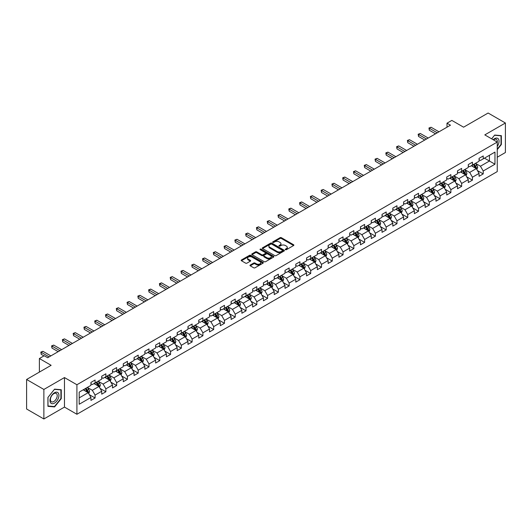 <?xml version="1.0" encoding="UTF-8"?>
<svg xmlns="http://www.w3.org/2000/svg" width="532" height="532" viewBox="0 0 532 532"><rect width="100%" height="100%" fill="white"/><g stroke="black" fill="none" stroke-linecap="round" stroke-linejoin="round"><path stroke-width="0.8" d="M285.438 249.694A0.672 0.386 0 0 0 286.389 249.694L293.598 245.531A0.958 0.552 0 0 0 293.877 245.139A0.958 0.552 0 0 0 293.598 244.747L281.388 237.698A0.958 0.552 0 0 0 280.032 237.698L272.823 241.861A0.672 0.386 0 0 0 273.774 242.406L274.705 241.867A3.072 1.776 0 0 1 279.047 241.867L280.065 242.459A3.072 1.776 0 0 1 280.963 243.709A3.072 1.776 0 0 1 280.065 244.966L279.134 245.498A0.672 0.386 0 0 0 280.078 246.05L281.016 245.511A3.072 1.776 0 0 1 285.352 245.511L286.376 246.097A3.072 1.776 0 0 1 287.273 247.353A3.072 1.776 0 0 1 286.376 248.604L285.438 249.142A0.672 0.386 0 0 0 285.438 249.694L285.438 249.142M250.246 265.036A0.958 0.552 0 0 0 249.967 265.428A0.958 0.552 0 0 0 250.246 265.82L253.678 267.796A0.958 0.552 0 0 0 255.034 267.796L263.034 263.174A0.958 0.552 0 0 0 263.32 262.781A0.958 0.552 0 0 0 263.034 262.389L250.825 255.34A0.958 0.552 0 0 0 249.468 255.34L241.462 259.962A0.958 0.552 0 0 0 241.182 260.354A0.958 0.552 0 0 0 241.462 260.747L245.604 263.134A0.958 0.552 0 0 0 246.961 263.134L250.386 261.159A0.958 0.552 0 0 0 250.665 260.766A0.958 0.552 0 0 0 250.386 260.374L248.331 259.19A2.567 1.483 0 0 1 247.58 258.14A2.567 1.483 0 0 1 249.162 256.77A2.567 1.483 0 0 1 251.962 257.096L260.002 261.737A2.567 1.483 0 0 1 260.753 262.781A2.567 1.483 0 0 1 259.17 264.151A2.567 1.483 0 0 1 256.371 263.832L255.034 263.054A0.958 0.552 0 0 0 253.678 263.054L250.246 265.036L250.246 265.82M497.247 157.233L505.4 152.524L505.4 122.998L488.123 113.023L463.585 127.188L451.841 120.405L447 123.198L450.458 125.193L47.681 357.73L44.223 355.735L39.388 358.528L39.388 372.094M43.877 389.451L43.877 418.977L64.472 407.086L64.472 377.56L43.877 389.451L26.6 379.476L51.132 365.311L39.388 358.528M64.472 377.56L76.914 384.742L497.247 142.071L497.247 171.597L76.914 414.268L76.914 384.742M505.4 122.998L484.805 134.889L497.247 142.071M274.771 255.613A0.958 0.552 0 0 0 276.128 255.613L284.135 250.991A0.958 0.552 0 0 0 284.414 250.605A0.958 0.552 0 0 0 284.135 250.213L271.925 243.164A0.958 0.552 0 0 0 270.569 243.164L262.562 247.786A0.958 0.552 0 0 0 262.283 248.171A0.958 0.552 0 0 0 262.562 248.564L274.771 255.613M260.487 249.834A0.672 0.386 0 0 1 261.172 249.934L273.574 257.089L265.581 261.704A0.958 0.552 0 0 1 264.224 261.704L252.015 254.655L252.015 253.87A0.958 0.552 0 0 0 251.729 254.263A0.958 0.552 0 0 0 252.015 254.655M252.015 253.87L255.44 251.895A0.958 0.552 0 0 1 256.796 251.895L261.751 254.755A0.958 0.552 0 0 0 263.107 254.755L265.375 253.445A0.958 0.552 0 0 0 265.661 253.052A0.958 0.552 0 0 0 265.375 252.66L260.221 249.681A0.672 0.386 0 0 1 261.172 249.136L273.588 256.304A0.958 0.552 0 0 1 273.867 256.69A0.958 0.552 0 0 1 273.588 257.082L273.588 256.304M43.877 418.977L26.6 409.002L26.6 379.476M89.316 394.658L95.088 397.989L95.088 395.077L101.725 391.246L101.725 394.159L105.868 391.765L105.868 388.852L112.505 385.022L112.505 387.934L116.654 385.54L116.654 382.628L123.284 378.797L123.284 381.71L127.434 379.316L127.434 376.403L134.071 372.573L134.071 375.486L138.214 373.092L138.214 370.179L144.85 366.349L144.85 369.261L148.993 366.867L148.993 363.954L155.63 360.124L155.63 363.037L159.78 360.643L159.78 357.73L166.41 353.9L166.41 356.812L170.559 354.418L170.559 351.506L177.189 347.675L177.189 350.588L181.339 348.194L181.339 345.281L187.976 341.451L187.976 344.364L192.118 341.97L192.118 339.057L198.755 335.227L198.755 338.139L202.905 335.745L202.905 332.833L209.535 329.002L209.535 331.915L213.684 329.521L213.684 326.608L220.315 322.778L220.315 325.69L224.464 323.296L224.464 320.384L231.101 316.553L231.101 319.466L235.244 317.072L235.244 314.159L241.88 310.329L241.88 313.242L246.03 310.848L246.03 307.935L252.66 304.105L252.66 307.017L256.81 304.623L256.81 301.711L263.44 297.88L263.44 300.793L267.589 298.399L267.589 295.486L274.226 291.656L274.226 294.568L278.369 292.174L278.369 289.262L285.006 285.431L285.006 288.344L289.155 285.95L289.155 283.037L295.785 279.207L295.785 282.12L299.935 279.726L299.935 276.813L306.565 272.983L306.565 275.895L310.715 273.501L310.715 270.589L317.351 266.758L317.351 269.671L321.494 267.277L321.494 264.364L328.131 260.534L328.131 263.446L332.281 261.052L332.281 258.14L338.911 254.309L338.911 257.222L343.06 254.828L343.06 251.915L349.69 248.085L349.69 250.998L353.84 248.604L353.84 245.691L360.477 241.861L360.477 244.773L364.62 242.379L364.62 239.467L371.256 235.636L371.256 238.549L375.406 236.155L375.406 233.242L382.036 229.412L382.036 232.324L386.185 229.93L386.185 227.018L392.816 223.187L392.816 226.1L396.965 223.706L396.965 220.793L403.602 216.963L403.602 219.876L407.745 217.482L407.745 214.569L414.381 210.738L414.381 213.651L418.524 211.257L418.524 208.345L425.161 204.514L425.161 207.427L429.311 205.033L429.311 202.12L435.941 198.29L435.941 201.202L440.09 198.808L440.09 195.896L446.727 192.065L446.727 194.978L450.87 192.584L450.87 189.671L457.507 185.841L457.507 188.754L461.65 186.36L461.65 183.447L468.286 179.617L468.286 182.529L472.436 180.135L472.436 177.222L479.066 173.392L479.066 176.305L483.216 173.911L483.216 170.998L494.966 164.215L494.966 152.085L489.433 155.278L489.433 161.023L494.966 164.215M95.088 397.989L90.945 400.383L90.945 397.471L79.195 404.254L79.195 392.124L90.945 385.341L90.945 382.428L95.088 380.034L95.088 382.947L101.725 379.117L101.725 376.204L105.868 373.81L105.868 376.723L112.505 372.892L112.505 369.979L116.654 367.585L116.654 370.498L123.284 366.668L123.284 363.755L127.434 361.361L127.434 364.274L134.071 360.443L134.071 357.531L138.214 355.137L138.214 358.049L144.85 354.219L144.85 351.306L148.993 348.912L148.993 351.825L155.63 347.995L155.63 345.082L159.78 342.688L159.78 345.601L166.41 341.77L166.41 338.857L170.559 336.463L170.559 339.376L177.189 335.546L177.189 332.633L181.339 330.239L181.339 333.152L187.976 329.321L187.976 326.409L192.118 324.015L192.118 326.927L198.755 323.097L198.755 320.184L202.905 317.79L202.905 320.703L209.535 316.873L209.535 313.96L213.684 311.566L213.684 314.478L220.315 310.648L220.315 307.735L224.464 305.341L224.464 308.254L231.101 304.424L231.101 301.511L235.244 299.117L235.244 302.03L241.88 298.199L241.88 295.287L246.03 292.893L246.03 295.805L252.66 291.975L252.66 289.062L256.81 286.668L256.81 289.581L263.44 285.75L263.44 282.838L267.589 280.444L267.589 283.357L274.226 279.526L274.226 276.613L278.369 274.219L278.369 277.132L285.006 273.302L285.006 270.389L289.155 267.995L289.155 270.908L295.785 267.077L295.785 264.165L299.935 261.771L299.935 264.683L306.565 260.853L306.565 257.94L310.715 255.546L310.715 258.459L317.351 254.629L317.351 251.716L321.494 249.322L321.494 252.235L328.131 248.404L328.131 245.491L332.281 243.097L332.281 246.01L338.911 242.18L338.911 239.267L343.06 236.873L343.06 239.786L349.69 235.955L349.69 233.043L353.84 230.649L353.84 233.561L360.477 229.731L360.477 226.818L364.62 224.424L364.62 227.337L371.256 223.507L371.256 220.594L375.406 218.2L375.406 221.113L382.036 217.282L382.036 214.369L386.185 211.975L386.185 214.888L392.816 211.058L392.816 208.145L396.965 205.751L396.965 208.664L403.602 204.833L403.602 201.921L407.745 199.527L407.745 202.439L414.381 198.609L414.381 195.696L418.524 193.302L418.524 196.215L425.161 192.385L425.161 189.472L429.311 187.078L429.311 189.99L435.941 186.16L435.941 183.247L440.09 180.853L440.09 183.766L446.727 179.936L446.727 177.023L450.87 174.629L450.87 177.542L457.507 173.711L457.507 170.799L461.65 168.405L461.65 171.317L468.286 167.487L468.286 164.574L472.436 162.18L472.436 165.093L479.066 161.263L479.066 158.35L483.216 155.956L483.216 158.869L494.966 152.085M93.984 383.585L98.959 386.458L92.322 390.288L87.348 387.416M90.945 383.745L92.322 384.543L95.088 382.947M92.322 390.288L95.088 395.077M98.959 386.458L101.725 391.246M104.764 377.361L109.738 380.234L103.108 384.064L98.127 381.191M101.725 377.521L103.108 378.319L105.868 376.723M103.108 384.064L105.868 388.852M109.738 380.234L112.505 385.022M115.544 371.137L120.525 374.009L113.888 377.84L108.914 374.967M112.505 371.296L113.888 372.094L116.654 370.498M113.888 377.84L116.654 382.628M120.525 374.009L123.284 378.797M126.33 364.912L131.304 367.785L124.668 371.615L119.693 368.743M123.284 365.072L124.668 365.87L127.434 364.274M124.668 371.615L127.434 376.403M131.304 367.785L134.071 372.573M137.11 358.688L142.084 361.561L135.447 365.391L130.473 362.518M134.071 358.847L135.447 359.645L138.214 358.049M135.447 365.391L138.214 370.179M142.084 361.561L144.85 366.349M147.889 352.463L152.864 355.336L146.234 359.167L141.253 356.294M144.85 352.623L146.234 353.421L148.993 351.825M146.234 359.167L148.993 363.954M152.864 355.336L155.63 360.124M158.669 346.239L163.65 349.112L157.013 352.942L152.039 350.069M155.63 346.399L157.013 347.197L159.78 345.601M157.013 352.942L159.78 357.73M163.65 349.112L166.41 353.9M169.455 340.014L174.43 342.887L167.793 346.718L162.819 343.845M166.41 340.174L167.793 340.972L170.559 339.376M167.793 346.718L170.559 351.506M174.43 342.887L177.189 347.675M180.235 333.79L185.209 336.663L178.572 340.493L173.598 337.62M177.189 333.95L178.572 334.748L181.339 333.152M178.572 340.493L181.339 345.281M185.209 336.663L187.976 341.451M191.015 327.566L195.989 330.438L189.359 334.269L184.378 331.396M187.976 327.725L189.359 328.523L192.118 326.927M189.359 334.269L192.118 339.057M195.989 330.438L198.755 335.227M201.794 321.341L206.775 324.214L200.138 328.045L195.164 325.172M198.755 321.501L200.138 322.299L202.905 320.703M200.138 328.045L202.905 332.833M206.775 324.214L209.535 329.002M212.574 315.117L217.555 317.99L210.918 321.82L205.944 318.947M209.535 315.277L210.918 316.075L213.684 314.478M210.918 321.82L213.684 326.608M217.555 317.99L220.315 322.778M223.36 308.893L228.334 311.765L221.698 315.596L216.724 312.723M220.315 309.052L221.698 309.85L224.464 308.254M221.698 315.596L224.464 320.384M228.334 311.765L231.101 316.553M234.14 302.668L239.114 305.541L232.484 309.371L227.503 306.498M231.101 302.828L232.484 303.626L235.244 302.03M232.484 309.371L235.244 314.159M239.114 305.541L241.88 310.329M244.92 296.444L249.9 299.317L243.264 303.147L238.289 300.274M241.88 296.603L243.264 297.401L246.03 295.805M243.264 303.147L246.03 307.935M249.9 299.317L252.66 304.105M255.699 290.219L260.68 293.092L254.043 296.923L249.069 294.05M252.66 290.379L254.043 291.177L256.81 289.581M254.043 296.923L256.81 301.711M260.68 293.092L263.44 297.88M266.485 283.995L271.46 286.868L264.823 290.698L259.849 287.825M263.44 284.155L264.823 284.953L267.589 283.357M264.823 290.698L267.589 295.486M271.46 286.868L274.226 291.656M277.265 277.771L282.239 280.643L275.609 284.474L270.628 281.601M274.226 277.93L275.609 278.728L278.369 277.132M275.609 284.474L278.369 289.262M282.239 280.643L285.006 285.431M288.045 271.546L293.026 274.419L286.389 278.249L281.415 275.377M285.006 271.706L286.389 272.504L289.155 270.908M286.389 278.249L289.155 283.037M293.026 274.419L295.785 279.207M298.824 265.322L303.805 268.195L297.169 272.025L292.194 269.152M295.785 265.481L297.169 266.279L299.935 264.683M297.169 272.025L299.935 276.813M303.805 268.195L306.565 272.983M309.611 259.097L314.585 261.97L307.948 265.8L302.974 262.928M306.565 259.257L307.948 260.055L310.715 258.459M307.948 265.8L310.715 270.589M314.585 261.97L317.351 266.758M320.39 252.873L325.365 255.746L318.735 259.576L313.754 256.703M317.351 253.033L318.735 253.831L321.494 252.235M318.735 259.576L321.494 264.364M325.365 255.746L328.131 260.534M331.17 246.648L336.144 249.521L329.514 253.352L324.54 250.479M328.131 246.808L329.514 247.606L332.281 246.01M329.514 253.352L332.281 258.14M336.144 249.521L338.911 254.309M341.95 240.424L346.931 243.297L340.294 247.127L335.32 244.255M338.911 240.584L340.294 241.382L343.06 239.786M340.294 247.127L343.06 251.915M346.931 243.297L349.69 248.085M352.736 234.2L357.71 237.073L351.073 240.903L346.099 238.03M349.69 234.359L351.073 235.157L353.84 233.561M351.073 240.903L353.84 245.691M357.71 237.073L360.477 241.861M363.516 227.975L368.49 230.848L361.86 234.678L356.879 231.806M360.477 228.135L361.86 228.933L364.62 227.337M361.86 234.678L364.62 239.467M368.49 230.848L371.256 235.636M374.295 221.751L379.269 224.624L372.639 228.454L367.665 225.581M371.256 221.911L372.639 222.708L375.406 221.113M372.639 228.454L375.406 233.242M379.269 224.624L382.036 229.412M385.075 215.527L390.056 218.399L383.419 222.23L378.445 219.357M382.036 215.686L383.419 216.484L386.185 214.888M383.419 222.23L386.185 227.018M390.056 218.399L392.816 223.187M395.861 209.302L400.835 212.175L394.199 216.005L389.224 213.133M392.816 209.462L394.199 210.26L396.965 208.664M394.199 216.005L396.965 220.793M400.835 212.175L403.602 216.963M406.641 203.078L411.615 205.951L404.985 209.781L400.004 206.908M403.602 203.237L404.985 204.035L407.745 202.439M404.985 209.781L407.745 214.569M411.615 205.951L414.381 210.738M417.421 196.853L422.395 199.726L415.765 203.557L410.79 200.684M414.381 197.013L415.765 197.811L418.524 196.215M415.765 203.557L418.524 208.345M422.395 199.726L425.161 204.514M428.2 190.629L433.181 193.502L426.544 197.332L421.57 194.459M425.161 190.788L426.544 191.587L429.311 189.99M426.544 197.332L429.311 202.12M433.181 193.502L435.941 198.29M438.986 184.405L443.961 187.277L437.324 191.108L432.35 188.235M435.941 184.564L437.324 185.362L440.09 183.766M437.324 191.108L440.09 195.896M443.961 187.277L446.727 192.065M449.766 178.18L454.74 181.053L448.11 184.883L443.129 182.011M446.727 178.34L448.11 179.138L450.87 177.542M448.11 184.883L450.87 189.671M454.74 181.053L457.507 185.841M460.546 171.956L465.52 174.828L458.89 178.659L453.909 175.786M457.507 172.115L458.89 172.913L461.65 171.317M458.89 178.659L461.65 183.447M465.52 174.828L468.286 179.617M471.325 165.731L476.306 168.604L469.67 172.435L464.695 169.562M468.286 165.891L469.67 166.689L472.436 165.093M469.67 172.435L472.436 177.222M476.306 168.604L479.066 173.392M484.459 158.15L489.433 161.023L480.449 166.21L475.475 163.337M479.066 159.667L480.449 160.465L483.216 158.869M480.449 166.21L483.216 170.998M64.472 407.086L76.914 414.268M447 123.198L447 127.188M79.195 397.87L88.179 392.683L83.205 389.81M88.179 392.683L90.945 397.471M477.443 170.579L483.216 173.911M466.664 176.804L472.436 180.135M455.884 183.028L461.65 186.36M445.098 189.252L450.87 192.584M434.318 195.477L440.09 198.808M423.538 201.701L429.311 205.033M412.759 207.926L418.524 211.257M401.973 214.15L407.745 217.482M391.193 220.374L396.965 223.706M380.413 226.599L386.185 229.93M369.634 232.823L375.406 236.155M358.847 239.048L364.62 242.379M348.068 245.272L353.84 248.604M337.288 251.496L343.06 254.828M326.508 257.721L332.281 261.052M315.722 263.945L321.494 267.277M304.942 270.17L310.715 273.501M294.163 276.394L299.935 279.726M283.383 282.618L289.155 285.95M272.603 288.843L278.369 292.174M261.817 295.067L267.589 298.399M251.038 301.292L256.81 304.623M240.258 307.516L246.03 310.848M229.478 313.74L235.244 317.072M218.692 319.965L224.464 323.296M207.912 326.189L213.684 329.521M197.133 332.414L202.905 335.745M186.353 338.638L192.118 341.97M175.567 344.862L181.339 348.194M164.787 351.087L170.559 354.418M154.007 357.311L159.78 360.643M143.228 363.536L148.993 366.867M132.441 369.76L138.214 373.092M121.662 375.984L127.434 379.316M110.882 382.209L116.654 385.54M100.102 388.433L105.868 391.765M497.247 149.652L501.357 144.538L501.357 135.647L494.687 135.048L491.648 138.839M47.92 406.328L54.59 406.927L61.26 398.628L61.26 389.737L54.59 389.138L47.92 397.437L47.92 406.328M501.011 144.338L501.357 144.538M60.914 398.428L61.26 398.628M53.885 406.514L54.59 406.927M285.711 249.787L286.376 249.402A3.072 1.776 0 0 0 287.273 248.151L287.273 247.353M280.963 243.709L280.963 244.507A3.072 1.776 0 0 1 280.065 245.764L279.4 246.143M293.584 245.538L281.388 238.496A0.958 0.552 0 0 0 280.032 238.496L273.089 242.499M284.135 250.213L284.135 250.991L271.925 243.962A0.958 0.552 0 0 0 270.569 243.962L262.575 248.57L262.562 247.786M282.439 250.878A0.672 0.386 0 0 0 282.439 250.326L271.719 244.141A0.672 0.386 0 0 0 270.768 244.141L269.784 244.707A3.072 1.776 0 0 0 268.886 245.964A3.072 1.776 0 0 0 269.784 247.214L277.112 251.443A3.072 1.776 0 0 0 281.455 251.443L282.439 250.878L282.439 251.676A0.672 0.386 0 0 0 282.632 251.403L282.632 250.605M268.886 245.964L268.886 246.762A3.072 1.776 0 0 0 269.784 248.012L269.784 247.214M282.439 251.676L281.455 252.241A3.072 1.776 0 0 1 277.112 252.241L269.784 248.012M252.028 254.662L255.44 252.693L255.44 251.895M265.661 253.052L265.661 253.85A0.958 0.552 0 0 1 265.375 254.243L263.107 255.553A0.958 0.552 0 0 1 261.751 255.553L256.796 252.693A0.958 0.552 0 0 0 255.44 252.693M266.884 257.721A2.567 1.483 0 0 0 269.684 258.04A2.567 1.483 0 0 0 271.267 256.67A2.567 1.483 0 0 0 270.515 255.626L267.682 253.99A0.958 0.552 0 0 0 266.326 253.99L264.052 255.3A0.958 0.552 0 0 0 263.772 255.693A0.958 0.552 0 0 0 264.052 256.085L266.884 257.721L266.884 258.519A2.567 1.483 0 0 0 269.684 258.838A2.567 1.483 0 0 0 271.267 257.468L271.267 256.67M263.772 255.693L263.772 256.49A0.958 0.552 0 0 0 264.052 256.883L264.052 256.085M266.884 258.519L264.052 256.883M260.753 262.781L260.753 263.579A2.567 1.483 0 0 1 259.17 264.949A2.567 1.483 0 0 1 256.371 264.63L255.034 263.852A0.958 0.552 0 0 0 253.678 263.852L250.259 265.827M247.58 258.14L247.58 258.938A2.567 1.483 0 0 0 248.331 259.988L248.331 259.19M250.373 261.165L248.331 259.988M263.021 263.18L250.825 256.138A0.958 0.552 0 0 0 249.468 256.138L241.475 260.753L241.462 259.962M476.852 169.548L477.669 167.474A2.587 1.496 -120 0 0 476.845 165.272L475.422 163.371M472.935 166.656L471.964 165.366M473.274 164.607L474.704 166.509A2.587 1.496 60 0 1 475.442 168.065L476.273 167.587A2.587 1.496 -120 0 0 475.535 166.031L474.105 164.129M473.46 164.501L475.043 166.609A1.317 0.765 60 0 1 475.282 167.015L476.273 167.587M437.257 132.814L429.331 128.232L431.06 127.234L438.986 131.816M435.528 133.811L429.331 130.227L429.331 128.232L428.952 128.013L431.06 127.234M429.331 130.227L428.952 128.013M497.247 146.46A6.351 3.671 120 0 0 498.437 144.212A6.351 3.671 120 0 0 498.045 138.586A6.351 3.671 120 0 0 493.177 139.716M500.585 135.58L501.011 135.826L501.011 144.438L497.247 149.126M491.661 138.845L494.547 135.248L501.011 135.826M497.247 142.403A4.808 2.78 120 0 0 496.323 139.337A4.808 2.78 120 0 0 493.457 139.876M54.45 403.136A6.351 3.671 120 0 0 58.946 395.356A6.351 3.671 120 0 0 54.45 392.762A6.351 3.671 120 0 0 49.961 400.543A6.351 3.671 120 0 0 54.45 403.136M53.818 401.514A4.808 2.78 120 0 0 56.964 397.278A4.808 2.78 120 0 0 56.226 393.421A4.808 2.78 120 0 0 53.818 393.66A4.808 2.78 120 0 0 50.68 397.903A4.808 2.78 120 0 0 51.418 401.753A4.808 2.78 120 0 0 53.818 401.514M47.993 397.377L54.45 389.338L60.914 389.916L60.914 398.528L54.45 406.568L47.993 405.989L47.993 397.377M60.488 389.663L60.914 389.916M466.072 175.773L466.89 173.705A2.587 1.496 -120 0 0 466.065 171.497L464.636 169.595M462.148 172.88L461.184 171.59M462.494 170.832L463.924 172.734A2.587 1.496 60 0 1 464.662 174.29L465.493 173.811A2.587 1.496 -120 0 0 464.749 172.255L463.325 170.353M462.674 170.725L464.256 172.84A1.317 0.765 60 0 1 464.496 173.239L465.493 173.811M455.286 181.997L456.11 179.929A2.587 1.496 -120 0 0 455.286 177.721L453.856 175.819M451.369 179.104L450.404 177.814M451.715 177.056L453.138 178.958A2.587 1.496 60 0 1 453.882 180.514L454.714 180.035A2.587 1.496 -120 0 0 453.969 178.479L452.546 176.577M451.894 176.95L453.477 179.065A1.317 0.765 60 0 1 453.716 179.464L454.714 180.035M426.478 139.038L418.551 134.456L420.273 133.459L428.2 138.041M424.749 140.036L418.551 136.451L418.551 134.456L418.165 134.237L420.273 133.459M418.551 136.451L418.165 134.237M415.692 145.263L407.765 140.681L409.494 139.683L417.421 144.265M413.969 146.26L407.765 142.676L407.765 140.681L407.386 140.461L409.494 139.683M407.765 142.676L407.386 140.461M444.506 188.222L445.331 186.153A2.587 1.496 -120 0 0 444.499 183.946L443.076 182.044M440.589 185.329L439.618 184.039M440.935 183.281L442.358 185.183A2.587 1.496 60 0 1 443.103 186.739L443.927 186.26A2.587 1.496 -120 0 0 443.189 184.704L441.76 182.802M441.114 183.174L442.697 185.289A1.317 0.765 60 0 1 442.937 185.688L443.927 186.26M433.726 194.446L434.544 192.378A2.587 1.496 -120 0 0 433.72 190.17L432.297 188.268M429.809 191.553L428.839 190.263M430.149 189.505L431.578 191.407A2.587 1.496 60 0 1 432.317 192.963L433.148 192.484A2.587 1.496 -120 0 0 432.41 190.928L430.98 189.026M430.335 189.399L431.918 191.513A1.317 0.765 60 0 1 432.157 191.912L433.148 192.484M422.947 200.67L423.765 198.602A2.587 1.496 -120 0 0 422.94 196.394L421.51 194.493M419.023 197.778L418.059 196.488M419.369 195.729L420.799 197.631A2.587 1.496 60 0 1 421.537 199.187L422.368 198.709A2.587 1.496 -120 0 0 421.623 197.153L420.2 195.251M419.548 195.623L421.131 197.738A1.317 0.765 60 0 1 421.371 198.137L422.368 198.709M404.912 151.487L396.985 146.905L398.714 145.908L406.641 150.49M403.183 152.485L396.985 148.9L396.985 146.905L396.606 146.686L398.714 145.908M396.985 148.9L396.606 146.686M394.132 157.711L386.205 153.13L387.934 152.132L395.861 156.714M392.403 158.709L386.205 155.125L386.205 153.13L385.826 152.91L387.934 152.132M386.205 155.125L385.826 152.91M383.353 163.936L375.426 159.354L377.148 158.356L385.075 162.938M381.624 164.933L375.426 161.349L375.426 159.354L375.04 159.135L377.148 158.356M375.426 161.349L375.04 159.135M412.16 206.895L412.985 204.827A2.587 1.496 -120 0 0 412.16 202.619L410.731 200.717M408.243 204.002L407.279 202.712M408.589 201.954L410.012 203.856A2.587 1.496 60 0 1 410.757 205.412L411.588 204.933A2.587 1.496 -120 0 0 410.844 203.377L409.421 201.475M408.769 201.847L410.352 203.962A1.317 0.765 60 0 1 410.591 204.361L411.588 204.933M372.566 170.16L364.639 165.578L366.368 164.581L374.295 169.163M370.844 171.158L364.639 167.573L364.639 165.578L364.26 165.359L366.368 164.581M364.639 167.573L364.26 165.359M401.381 213.119L402.205 211.051A2.587 1.496 -120 0 0 401.374 208.843L399.951 206.941M397.464 210.226L396.493 208.936M397.81 208.178L399.233 210.08A2.587 1.496 60 0 1 399.978 211.636L400.802 211.157A2.587 1.496 -120 0 0 400.064 209.601L398.634 207.699M397.989 208.072L399.572 210.187A1.317 0.765 60 0 1 399.811 210.586L400.802 211.157M361.787 176.385L353.86 171.809L355.589 170.805L363.516 175.387M360.058 177.382L353.86 173.804L353.86 171.809L353.481 171.59L355.589 170.805M353.86 173.804L353.481 171.59M390.601 219.344L391.419 217.275A2.587 1.496 -120 0 0 390.594 215.068L389.171 213.166M386.684 216.451L385.713 215.161M387.03 214.403L388.453 216.305A2.587 1.496 60 0 1 389.191 217.861L390.023 217.382A2.587 1.496 -120 0 0 389.284 215.826L387.855 213.924M387.21 214.296L388.792 216.411A1.317 0.765 60 0 1 389.032 216.81L390.023 217.382M351.007 182.609L343.08 178.034L344.809 177.036L352.736 181.612M349.278 183.607L343.08 180.029L343.08 178.034L342.701 177.814L344.809 177.036M343.08 180.029L342.701 177.814M379.821 225.568L380.639 223.5A2.587 1.496 -120 0 0 379.815 221.292L378.385 219.39M375.905 222.675L374.934 221.385M376.244 220.627L377.673 222.529A2.587 1.496 60 0 1 378.412 224.085L379.243 223.606A2.587 1.496 -120 0 0 378.498 222.05L377.075 220.148M376.423 220.521L378.006 222.635A1.317 0.765 60 0 1 378.245 223.034L379.243 223.606M340.227 188.833L332.3 184.258L334.023 183.261L341.95 187.836M338.498 189.831L332.3 186.253L332.3 184.258L331.915 184.039L334.023 183.261M332.3 186.253L331.915 184.039M369.035 231.792L369.86 229.724A2.587 1.496 -120 0 0 369.035 227.516L367.605 225.615M365.118 228.9L364.154 227.61M365.464 226.851L366.894 228.753A2.587 1.496 60 0 1 367.632 230.309L368.463 229.831A2.587 1.496 -120 0 0 367.718 228.275L366.295 226.373M365.644 226.745L367.226 228.86A1.317 0.765 60 0 1 367.466 229.259L368.463 229.831M329.441 195.058L321.514 190.483L323.243 189.485L331.17 194.06M327.719 196.055L321.514 192.478L321.514 190.483L321.135 190.263L323.243 189.485M321.514 192.478L321.135 190.263M358.255 238.017L359.08 235.949A2.587 1.496 -120 0 0 358.249 233.741L356.826 231.839M354.339 235.124L353.368 233.834M354.684 233.076L356.108 234.978A2.587 1.496 60 0 1 356.852 236.534L357.677 236.055A2.587 1.496 -120 0 0 356.939 234.499L355.509 232.597M354.864 232.969L356.447 235.084A1.317 0.765 60 0 1 356.686 235.483L357.677 236.055M318.661 201.282L310.735 196.707L312.464 195.71L320.39 200.285M316.932 202.28L310.735 198.702L310.735 196.707L310.356 196.488L312.464 195.71M310.735 198.702L310.356 196.488M347.476 244.241L348.294 242.173A2.587 1.496 -120 0 0 347.469 239.965L346.046 238.063M343.559 241.348L342.588 240.058M343.905 239.3L345.328 241.202A2.587 1.496 60 0 1 346.066 242.758L346.897 242.279A2.587 1.496 -120 0 0 346.159 240.723L344.729 238.821M344.084 239.194L345.667 241.309A1.317 0.765 60 0 1 345.906 241.708L346.897 242.279M307.882 207.507L299.955 202.931L301.684 201.934L309.611 206.509M306.153 208.504L299.955 204.926L299.955 202.931L299.576 202.712L301.684 201.934M299.955 204.926L299.576 202.712M336.696 250.466L337.514 248.397A2.587 1.496 -120 0 0 336.69 246.19L335.26 244.288M332.779 247.573L331.808 246.283M333.118 245.525L334.548 247.427A2.587 1.496 60 0 1 335.286 248.983L336.118 248.504A2.587 1.496 -120 0 0 335.373 246.948L333.95 245.046M333.298 245.418L334.881 247.533A1.317 0.765 60 0 1 335.12 247.932L336.118 248.504M297.102 213.731L289.175 209.156L290.898 208.158L298.824 212.733M295.373 214.728L289.175 211.151L289.175 209.156L288.79 208.936L290.898 208.158M289.175 211.151L288.79 208.936M325.91 256.69L326.734 254.622A2.587 1.496 -120 0 0 325.91 252.414L324.48 250.512M321.993 253.797L321.029 252.507M322.339 251.749L323.769 253.651A2.587 1.496 60 0 1 324.507 255.207L325.338 254.728A2.587 1.496 -120 0 0 324.593 253.172L323.17 251.27M322.518 251.643L324.101 253.757A1.317 0.765 60 0 1 324.34 254.156L325.338 254.728M286.316 219.955L278.389 215.38L280.118 214.383L288.045 218.958M284.593 220.953L278.389 217.375L278.389 215.38L278.01 215.161L280.118 214.383M278.389 217.375L278.01 215.161M315.13 262.914L315.955 260.846A2.587 1.496 -120 0 0 315.124 258.638L313.7 256.737M311.213 260.022L310.242 258.732M311.559 257.973L312.982 259.875A2.587 1.496 60 0 1 313.727 261.431L314.552 260.953A2.587 1.496 -120 0 0 313.813 259.397L312.384 257.495M311.739 257.867L313.321 259.982A1.317 0.765 60 0 1 313.561 260.381L314.552 260.953M275.536 226.18L267.609 221.605L269.338 220.607L277.265 225.182M273.807 227.177L267.609 223.6L267.609 221.605L267.23 221.385L269.338 220.607M267.609 223.6L267.23 221.385M304.351 269.139L305.168 267.071A2.587 1.496 -120 0 0 304.344 264.863L302.921 262.961M300.434 266.246L299.463 264.956M300.78 264.198L302.203 266.1A2.587 1.496 60 0 1 302.947 267.656L303.772 267.177A2.587 1.496 -120 0 0 303.034 265.621L301.604 263.719M300.959 264.091L302.542 266.206A1.317 0.765 60 0 1 302.781 266.605L303.772 267.177M264.756 232.404L256.83 227.829L258.559 226.832L266.485 231.407M263.027 233.402L256.83 229.824L256.83 227.829L256.451 227.61L258.559 226.832M256.83 229.824L256.451 227.61M293.571 275.363L294.389 273.295A2.587 1.496 -120 0 0 293.564 271.087L292.135 269.185M289.654 272.47L288.683 271.18M289.993 270.422L291.423 272.324A2.587 1.496 60 0 1 292.161 273.88L292.992 273.401A2.587 1.496 -120 0 0 292.248 271.845L290.824 269.943M290.173 270.316L291.755 272.431A1.317 0.765 60 0 1 291.995 272.83L292.992 273.401M253.977 238.629L246.05 234.053L247.772 233.056L255.699 237.631M252.248 239.626L246.05 236.048L246.05 234.053L245.664 233.834L247.772 233.056M246.05 236.048L245.664 233.834M282.785 281.588L283.609 279.519A2.587 1.496 -120 0 0 282.785 277.312L281.355 275.41M278.868 278.695L277.904 277.405M279.214 276.647L280.643 278.549A2.587 1.496 60 0 1 281.381 280.105L282.213 279.626A2.587 1.496 -120 0 0 281.468 278.07L280.045 276.168M279.393 276.54L280.976 278.655A1.317 0.765 60 0 1 281.215 279.054L282.213 279.626M243.191 244.853L235.264 240.278L236.993 239.28L244.92 243.856M241.468 245.851L235.264 242.273L235.264 240.278L234.885 240.058L236.993 239.28M235.264 242.273L234.885 240.058M272.005 287.812L272.83 285.744A2.587 1.496 -120 0 0 271.998 283.536L270.575 281.634M268.088 284.919L267.117 283.629M268.434 282.871L269.857 284.773A2.587 1.496 60 0 1 270.602 286.329L271.426 285.85A2.587 1.496 -120 0 0 270.688 284.294L269.259 282.392M268.613 282.765L270.196 284.879A1.317 0.765 60 0 1 270.436 285.278L271.426 285.85M232.411 251.077L224.484 246.502L226.213 245.505L234.14 250.08M230.682 252.075L224.484 248.497L224.484 246.502L224.105 246.283L226.213 245.505M224.484 248.497L224.105 246.283M261.225 294.036L262.043 291.968A2.587 1.496 -120 0 0 261.219 289.76L259.796 287.859M257.308 291.144L256.338 289.854M257.654 289.095L259.077 290.997A2.587 1.496 60 0 1 259.822 292.553L260.647 292.075A2.587 1.496 -120 0 0 259.909 290.519L258.479 288.617M257.834 288.989L259.417 291.104A1.317 0.765 60 0 1 259.656 291.503L260.647 292.075M221.631 257.302L213.704 252.727L215.433 251.729L223.36 256.304M219.902 258.299L213.704 254.722L213.704 252.727L213.325 252.507L215.433 251.729M213.704 254.722L213.325 252.507M250.446 300.261L251.264 298.193A2.587 1.496 -120 0 0 250.439 295.985L249.009 294.083M246.529 297.368L245.558 296.078M246.868 295.32L248.298 297.222A2.587 1.496 60 0 1 249.036 298.778L249.867 298.299A2.587 1.496 -120 0 0 249.129 296.743L247.699 294.841M247.048 295.213L248.63 297.328A1.317 0.765 60 0 1 248.87 297.727L249.867 298.299M210.852 263.526L202.925 258.951L204.647 257.954L212.581 262.529M209.123 264.524L202.925 260.946L202.925 258.951L202.546 258.732L204.647 257.954M202.925 260.946L202.546 258.732M239.659 306.485L240.484 304.417A2.587 1.496 -120 0 0 239.659 302.209L238.23 300.307M235.743 303.592L234.778 302.302M236.088 301.544L237.518 303.446A2.587 1.496 60 0 1 238.256 305.009L239.087 304.53A2.587 1.496 -120 0 0 238.343 302.967L236.92 301.065M236.268 301.438L237.851 303.553A1.317 0.765 60 0 1 238.09 303.952L239.087 304.53M200.065 269.751L192.138 265.175L193.867 264.178L201.794 268.753M198.343 270.748L192.138 267.17L192.138 265.175L191.759 264.956L193.867 264.178M192.138 267.17L191.759 264.956M228.88 312.71L229.704 310.641A2.587 1.496 -120 0 0 228.873 308.434L227.45 306.532M224.963 309.817L223.992 308.527M225.309 307.769L226.732 309.671A2.587 1.496 60 0 1 227.477 311.233L228.301 310.755A2.587 1.496 -120 0 0 227.563 309.192L226.14 307.29M225.488 307.662L227.071 309.777A1.317 0.765 60 0 1 227.31 310.176L228.301 310.755M189.286 275.975L181.359 271.4L183.088 270.402L191.015 274.978M187.557 276.973L181.359 273.395L181.359 271.4L180.98 271.18L183.088 270.402M181.359 273.395L180.98 271.18M218.1 318.934L218.925 316.866A2.587 1.496 -120 0 0 218.093 314.658L216.67 312.756M214.183 316.041L213.212 314.751M214.529 313.993L215.952 315.895A2.587 1.496 60 0 1 216.697 317.458L217.522 316.979A2.587 1.496 -120 0 0 216.783 315.416L215.354 313.514M214.709 313.887L216.291 316.001A1.317 0.765 60 0 1 216.531 316.4L217.522 316.979M178.506 282.199L170.579 277.624L172.308 276.627L180.235 281.202M176.777 283.197L170.579 279.619L170.579 277.624L170.2 277.405L172.308 276.627M170.579 279.619L170.2 277.405M207.32 325.158L208.138 323.09A2.587 1.496 -120 0 0 207.314 320.882L205.884 318.981M203.404 322.266L202.433 320.976M203.743 320.217L205.172 322.119A2.587 1.496 60 0 1 205.911 323.682L206.742 323.203A2.587 1.496 -120 0 0 206.004 321.641L204.574 319.739M203.922 320.111L205.505 322.226A1.317 0.765 60 0 1 205.744 322.625L206.742 323.203M167.726 288.424L159.8 283.849L161.522 282.851L169.455 287.426M165.997 289.421L159.8 285.844L159.8 283.849L159.42 283.629L161.522 282.851M159.8 285.844L159.42 283.629M196.534 331.383L197.359 329.315A2.587 1.496 -120 0 0 196.534 327.107L195.104 325.205M192.617 328.49L191.653 327.2M192.963 326.442L194.393 328.344A2.587 1.496 60 0 1 195.131 329.907L195.962 329.428A2.587 1.496 -120 0 0 195.217 327.865L193.794 325.963M193.143 326.335L194.725 328.45A1.317 0.765 60 0 1 194.965 328.849L195.962 329.428M156.94 294.648L149.013 290.073L150.742 289.076L158.669 293.651M155.218 295.646L149.013 292.068L149.013 290.073L148.634 289.854L150.742 289.076M149.013 292.068L148.634 289.854M185.754 337.607L186.579 335.539A2.587 1.496 -120 0 0 185.748 333.331L184.325 331.429M181.838 334.721L180.867 333.424M182.183 332.666L183.607 334.568A2.587 1.496 60 0 1 184.351 336.131L185.183 335.652A2.587 1.496 -120 0 0 184.438 334.089L183.015 332.187M182.363 332.56L183.946 334.675A1.317 0.765 60 0 1 184.185 335.074L185.183 335.652M146.16 300.873L138.234 296.297L139.963 295.3L147.889 299.875M144.431 301.87L138.234 298.292L138.234 296.297L137.855 296.078L139.963 295.3M138.234 298.292L137.855 296.078M174.975 343.832L175.799 341.763A2.587 1.496 -120 0 0 174.968 339.556L173.545 337.654M171.058 340.946L170.087 339.649M171.404 338.891L172.827 340.793A2.587 1.496 60 0 1 173.572 342.355L174.396 341.877A2.587 1.496 -120 0 0 173.658 340.314L172.228 338.412M171.583 338.784L173.166 340.899A1.317 0.765 60 0 1 173.405 341.298L174.396 341.877M135.381 307.097L127.454 302.522L129.183 301.524L137.11 306.1M133.652 308.095L127.454 304.517L127.454 302.522L127.075 302.302L129.183 301.524M127.454 304.517L127.075 302.302M164.195 350.056L165.013 347.988A2.587 1.496 -120 0 0 164.189 345.78L162.759 343.878M160.278 347.17L159.307 345.873M160.617 345.115L162.047 347.017A2.587 1.496 60 0 1 162.785 348.58L163.617 348.101A2.587 1.496 -120 0 0 162.878 346.538L161.449 344.636M160.797 345.009L162.38 347.123A1.317 0.765 60 0 1 162.619 347.522L163.617 348.101M124.601 313.321L116.674 308.746L118.403 307.749L126.33 312.324M122.872 314.319L116.674 310.741L116.674 308.746L116.295 308.527L118.403 307.749M116.674 310.741L116.295 308.527M153.409 356.28L154.233 354.212A2.587 1.496 -120 0 0 153.409 352.004L151.979 350.103M149.492 353.394L148.528 352.098M149.838 351.339L151.268 353.241A2.587 1.496 60 0 1 152.006 354.804L152.837 354.325A2.587 1.496 -120 0 0 152.092 352.763L150.669 350.861M150.017 351.233L151.6 353.348A1.317 0.765 60 0 1 151.839 353.747L152.837 354.325M113.815 319.546L105.888 314.971L107.617 313.973L115.544 318.548M112.092 320.543L105.888 316.966L105.888 314.971L105.509 314.751L107.617 313.973M105.888 316.966L105.509 314.751M142.629 362.505L143.454 360.437A2.587 1.496 -120 0 0 142.623 358.229L141.199 356.327M138.712 359.619L137.741 358.322M139.058 357.564L140.481 359.466A2.587 1.496 60 0 1 141.226 361.029L142.057 360.55A2.587 1.496 -120 0 0 141.312 358.987L139.889 357.085M139.238 357.457L140.82 359.572A1.317 0.765 60 0 1 141.06 359.971L142.057 360.55M103.035 325.77L95.108 321.195L96.837 320.197L104.764 324.773M101.306 326.768L95.108 323.19L95.108 321.195L94.729 320.976L96.837 320.197M95.108 323.19L94.729 320.976M131.85 368.736L132.674 366.661A2.587 1.496 -120 0 0 131.843 364.453L130.42 362.551M127.933 365.843L126.962 364.546M128.279 363.788L129.702 365.69A2.587 1.496 60 0 1 130.446 367.253L131.271 366.774A2.587 1.496 -120 0 0 130.533 365.211L129.103 363.309M128.458 363.682L130.041 365.797A1.317 0.765 60 0 1 130.28 366.196L131.271 366.774M92.255 331.995L84.329 327.419L86.058 326.422L93.984 330.997M90.526 332.992L84.329 329.414L84.329 327.419L83.95 327.2L86.058 326.422M84.329 329.414L83.95 327.2M121.07 374.96L121.888 372.885A2.587 1.496 -120 0 0 121.063 370.678L119.634 368.776M117.153 372.067L116.182 370.771M117.492 370.013L118.922 371.915A2.587 1.496 60 0 1 119.66 373.477L120.491 372.998A2.587 1.496 -120 0 0 119.753 371.436L118.323 369.534M117.672 369.906L119.254 372.021A1.317 0.765 60 0 1 119.494 372.42L120.491 372.998M81.476 338.219L73.549 333.644L75.278 332.646L83.205 337.222M79.747 339.217L73.549 335.639L73.549 333.644L73.17 333.424L75.278 332.646M73.549 335.639L73.17 333.424M110.284 381.185L111.108 379.11A2.587 1.496 -120 0 0 110.284 376.902L108.854 375M106.367 378.292L105.403 376.995M106.713 376.237L108.142 378.139A2.587 1.496 60 0 1 108.88 379.702L109.712 379.223A2.587 1.496 -120 0 0 108.967 377.66L107.544 375.758M106.892 376.131L108.475 378.245A1.317 0.765 60 0 1 108.714 378.644L109.712 379.223M70.689 344.443L62.763 339.868L64.492 338.871L72.419 343.446M68.967 345.441L62.763 341.863L62.763 339.868L62.384 339.649L64.492 338.871M62.763 341.863L62.384 339.649M99.504 387.409L100.329 385.334A2.587 1.496 -120 0 0 99.504 383.126L98.074 381.225M95.587 384.516L94.616 383.22M95.933 382.461L97.356 384.363A2.587 1.496 60 0 1 98.101 385.926L98.932 385.447A2.587 1.496 -120 0 0 98.187 383.885L96.764 381.983M96.112 382.355L97.695 384.47A1.317 0.765 60 0 1 97.935 384.869L98.932 385.447M59.91 350.668L51.983 346.093L53.712 345.095L61.639 349.67M58.181 351.665L51.983 348.088L51.983 346.093L51.604 345.873L53.712 345.095M51.983 348.088L51.604 345.873M88.724 393.633L89.549 391.559A2.587 1.496 -120 0 0 88.718 389.358L87.295 387.449M84.807 390.741L83.837 389.444M85.153 388.686L86.576 390.594A2.587 1.496 60 0 1 87.321 392.151L88.146 391.672A2.587 1.496 -120 0 0 87.408 390.116L85.978 388.207M85.333 388.586L86.915 390.694A1.317 0.765 60 0 1 87.155 391.093L88.146 391.672M49.13 356.892L41.203 352.317L42.932 351.32L50.859 355.895M43.95 355.895L41.203 354.312L41.203 352.317L40.824 352.098L42.932 351.32M41.203 354.312L40.824 352.098M286.376 249.402L286.376 248.604M279.134 246.05L279.134 245.498M280.065 245.764L280.065 244.966M272.823 242.406L272.823 241.861M280.032 238.496L280.032 237.698M281.388 238.496L281.388 237.698M293.598 245.531L293.598 244.747M270.569 243.962L270.569 243.164M271.925 243.962L271.925 243.164M277.112 252.241L277.112 251.443M281.455 252.241L281.455 251.443M256.796 252.693L256.796 251.895M261.751 255.553L261.751 254.755M263.107 255.553L263.107 254.755M265.375 254.243L265.375 253.445M261.172 249.934L261.172 249.136M253.678 263.852L253.678 263.054M255.034 263.852L255.034 263.054M256.371 264.63L256.371 263.832M250.386 261.159L250.386 260.374M249.468 256.138L249.468 255.34M250.825 256.138L250.825 255.34M263.034 263.174L263.034 262.389M476.047 168.458L477.656 167.527M475.535 166.031L476.845 165.272M473.693 167.095L474.704 166.509M465.267 174.682L466.877 173.751M464.749 172.255L466.065 171.497M462.907 173.319L463.924 172.734M454.488 180.907L456.09 179.976M453.969 178.479L455.286 177.721M452.127 179.543L453.138 178.958M443.708 187.131L445.311 186.2M443.189 184.704L444.499 183.946M441.347 185.768L442.358 185.183M432.922 193.355L434.531 192.424M432.41 190.928L433.72 190.17M430.568 191.992L431.578 191.407M422.142 199.58L423.751 198.649M421.623 197.153L422.94 196.394M419.781 198.217L420.799 197.631M411.362 205.804L412.965 204.873M410.844 203.377L412.16 202.619M409.002 204.441L410.012 203.856M400.583 212.029L402.185 211.098M400.064 209.601L401.374 208.843M398.222 210.665L399.233 210.08M389.796 218.253L391.406 217.322M389.284 215.826L390.594 215.068M387.442 216.89L388.453 216.305M379.017 224.477L380.626 223.546M378.498 222.05L379.815 221.292M376.656 223.114L377.673 222.529M368.237 230.702L369.84 229.771M367.718 228.275L369.035 227.516M365.876 229.339L366.894 228.753M357.457 236.926L359.06 235.995M356.939 234.499L358.249 233.741M355.097 235.563L356.108 234.978M346.671 243.151L348.28 242.22M346.159 240.723L347.469 239.965M344.317 241.787L345.328 241.202M335.892 249.375L337.501 248.444M335.373 246.948L336.69 246.19M333.531 248.012L334.548 247.427M325.112 255.599L326.715 254.668M324.593 253.172L325.91 252.414M322.751 254.236L323.769 253.651M314.332 261.824L315.935 260.893M313.813 259.397L315.124 258.638M311.971 260.461L312.982 259.875M303.546 268.048L305.155 267.117M303.034 265.621L304.344 264.863M301.192 266.685L302.203 266.1M292.766 274.273L294.376 273.342M292.248 271.845L293.564 271.087M290.406 272.909L291.423 272.324M281.987 280.497L283.589 279.566M281.468 278.07L282.785 277.312M279.626 279.134L280.643 278.549M271.207 286.721L272.81 285.79M270.688 284.294L271.998 283.536M268.846 285.358L269.857 284.773M260.421 292.946L262.03 292.015M259.909 290.519L261.219 289.76M258.067 291.583L259.077 290.997M249.641 299.17L251.25 298.239M249.129 296.743L250.439 295.985M247.28 297.807L248.298 297.222M238.861 305.395L240.464 304.464M238.343 302.967L239.659 302.209M236.501 304.031L237.518 303.446M228.082 311.619L229.684 310.688M227.563 309.192L228.873 308.434M225.721 310.256L226.732 309.671M217.295 317.843L218.905 316.912M216.783 315.416L218.093 314.658M214.941 316.48L215.952 315.895M206.516 324.068L208.125 323.137M206.004 321.641L207.314 320.882M204.155 322.705L205.172 322.119M195.736 330.292L197.339 329.361M195.217 327.865L196.534 327.107M193.375 328.929L194.393 328.344M184.956 336.517L186.559 335.592M184.438 334.089L185.748 333.331M182.596 335.153L183.607 334.568M174.17 342.741L175.779 341.817M173.658 340.314L174.968 339.556M171.816 341.378L172.827 340.793M163.391 348.965L165 348.041M162.878 346.538L164.189 345.78M161.03 347.602L162.047 347.017M152.611 355.19L154.214 354.265M152.092 352.763L153.409 352.004M150.25 353.827L151.268 353.241M141.831 361.414L143.434 360.49M141.312 358.987L142.623 358.229M139.47 360.051L140.481 359.466M131.045 367.639L132.654 366.714M130.533 365.211L131.843 364.453M128.691 366.275L129.702 365.69M120.265 373.863L121.875 372.939M119.753 371.436L121.063 370.678M117.911 372.5L118.922 371.915M109.486 380.087L111.088 379.163M108.967 377.66L110.284 376.902M107.125 378.724L108.142 378.139M98.706 386.312L100.309 385.387M98.187 383.885L99.504 383.126M96.345 384.949L97.356 384.363M87.92 392.536L89.529 391.612M87.408 390.116L88.718 389.358M85.566 391.173L86.576 390.594"/></g></svg>
